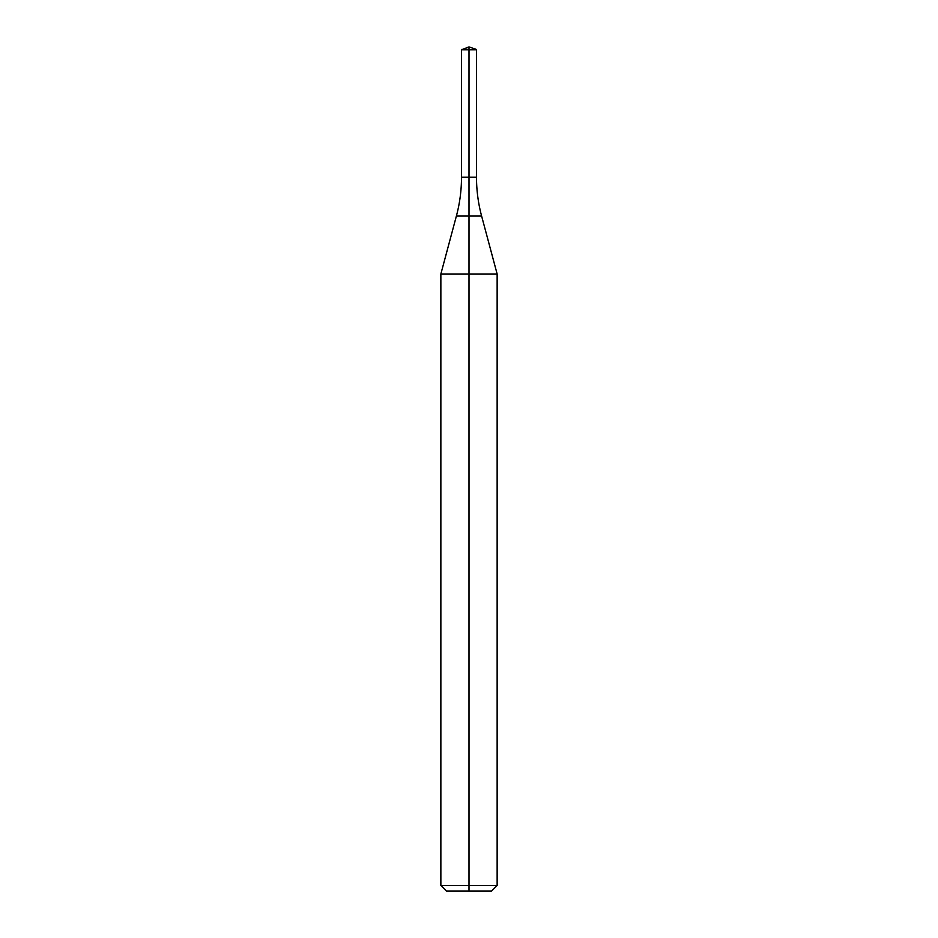 <?xml version="1.0" encoding="UTF-8"?>
<svg xmlns="http://www.w3.org/2000/svg" width="938" height="938" viewBox="0 0 938 938"><rect width="100%" height="100%" fill="white"/><g stroke="black" fill="none" stroke-linecap="round" stroke-linejoin="round"><path stroke-width="1.41" d="M461.777 49.386L469 49.386L469 46.9L461.496 49.784L461.496 177.223L469 177.223L461.496 177.223A150.08 150.08 0 0 1 456.384 216.068L469 216.068L469 273.99L497.14 273.99L481.616 216.068A150.08 150.08 0 0 1 476.504 177.223L476.504 49.784L469 49.784L469 177.223L476.504 177.223L469 177.223L469 216.068L481.616 216.068M440.86 885.472L440.86 273.99L469 273.99L469 891.1L446.488 891.1L440.86 885.472L497.14 885.472L497.14 273.99M469 891.1L491.512 891.1L497.14 885.472M461.496 49.784L476.504 49.784M456.384 216.068L440.86 273.99M469 46.9L476.223 49.386"/></g></svg>
